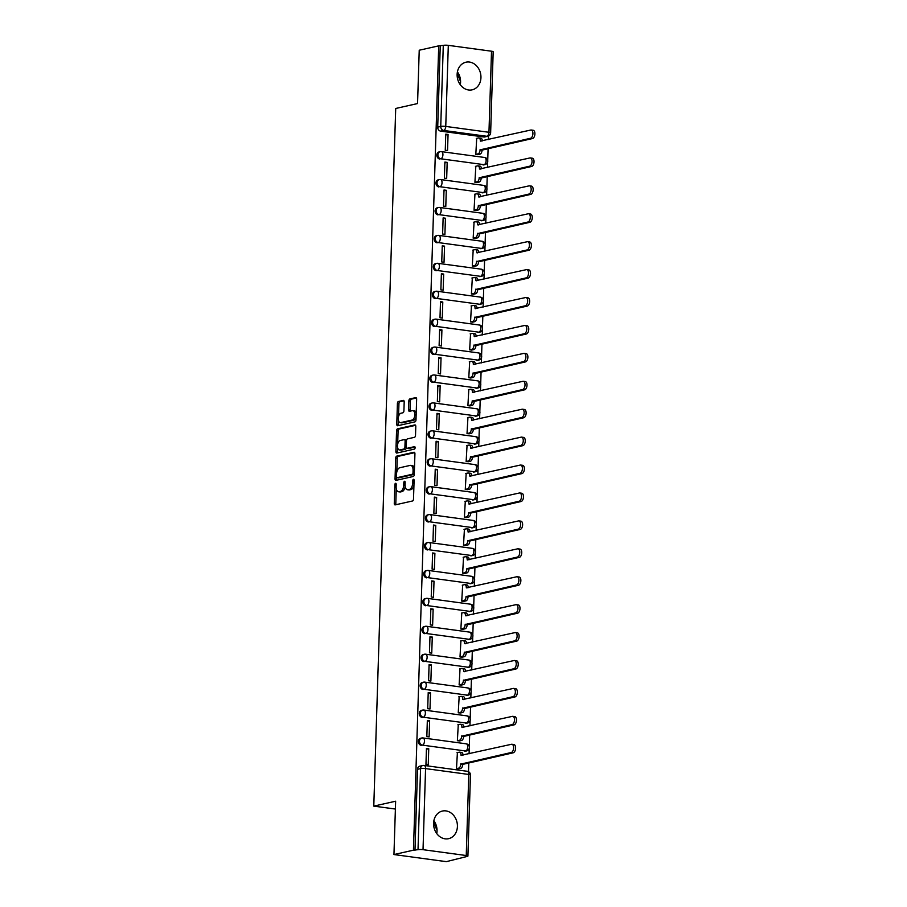 <?xml version="1.0" encoding="UTF-8"?>
<svg xmlns="http://www.w3.org/2000/svg" width="907" height="907" viewBox="0 0 907 907"><rect width="100%" height="100%" fill="white"/><g stroke="black" fill="none" stroke-linecap="round" stroke-linejoin="round"><path stroke-width="1.36" d="M395.577 483.295A1.247 0.658 -82.3 0 0 394.862 484.678L394.273 503.34A1.78 0.941 -82.3 0 0 394.998 504.893A1.78 0.941 -82.3 0 0 395.18 504.882L412.492 500.993A1.78 0.941 -82.3 0 0 413.513 499.02L414.091 480.359A1.247 0.658 -82.3 0 0 413.592 479.27A1.247 0.658 -82.3 0 0 413.456 479.281A1.247 0.658 -82.3 0 0 412.753 480.665L412.674 483.08A5.703 3.016 -82.3 0 1 409.42 489.395L407.98 489.712A5.703 3.016 -82.3 0 1 407.39 489.746A5.703 3.016 -82.3 0 1 405.078 484.78L405.146 482.365A1.247 0.658 -82.3 0 0 404.647 481.277A1.247 0.658 -82.3 0 0 404.522 481.288A1.247 0.658 -82.3 0 0 403.808 482.671L403.728 485.086A5.703 3.016 -82.3 0 1 400.475 491.401L399.035 491.719A5.703 3.016 -82.3 0 1 398.445 491.753A5.703 3.016 -82.3 0 1 396.132 486.787L396.212 484.372A1.247 0.658 -82.3 0 0 395.701 483.284A1.247 0.658 -82.3 0 0 395.577 483.295M482.978 164.904A3.628 3.027 77.4 0 0 483.885 164.87L484.962 164.62A3.628 3.027 -102.6 0 1 484.055 164.666L440.847 158.804A3.628 3.027 -102.6 0 1 437.922 155.358A3.628 3.027 -102.6 0 1 440.167 151.684A3.628 3.027 -102.6 0 1 441.074 151.65A3.628 1.916 97.7 0 1 441.448 151.628A3.628 1.916 97.7 0 1 442.922 154.791A3.628 1.916 97.7 0 1 440.847 158.804L484.055 164.666A3.628 1.916 -82.3 0 0 486.129 160.641A3.628 1.916 97.7 0 0 484.655 157.489A3.628 1.916 97.7 0 0 484.281 157.501M482.105 192.828A3.628 3.027 77.4 0 0 483.012 192.783L484.089 192.545A3.628 3.027 -102.6 0 1 483.182 192.579L439.963 186.729A3.628 3.027 -102.6 0 1 437.049 183.271A3.628 3.027 -102.6 0 1 439.283 179.609A3.628 3.027 -102.6 0 1 440.19 179.563A3.628 1.916 97.7 0 1 440.564 179.552A3.628 1.916 97.7 0 1 442.038 182.704A3.628 1.916 97.7 0 1 439.963 186.729L483.182 192.579A3.628 1.916 -82.3 0 0 485.256 188.565A3.628 1.916 97.7 0 0 483.782 185.402A3.628 1.916 97.7 0 0 483.408 185.425M481.232 220.741A3.628 3.027 77.4 0 0 482.139 220.707L483.216 220.469A3.628 3.027 -102.6 0 1 482.309 220.503L439.09 214.653A3.628 3.027 -102.6 0 1 436.165 211.195A3.628 3.027 -102.6 0 1 438.41 207.522A3.628 3.027 -102.6 0 1 439.317 207.488A3.628 1.916 97.7 0 1 439.691 207.465A3.628 1.916 97.7 0 1 441.165 210.628A3.628 1.916 97.7 0 1 439.09 214.653L482.309 220.503A3.628 1.916 -82.3 0 0 484.372 216.49A3.628 1.916 97.7 0 0 482.909 213.326A3.628 1.916 97.7 0 0 482.524 213.349M480.347 248.665A3.628 3.027 77.4 0 0 481.254 248.631L482.331 248.393A3.628 3.027 -102.6 0 1 481.424 248.427L438.217 242.566A3.628 3.027 -102.6 0 1 435.292 239.119A3.628 3.027 -102.6 0 1 437.525 235.446A3.628 3.027 -102.6 0 1 438.444 235.412A3.628 1.916 97.7 0 1 438.818 235.389A3.628 1.916 97.7 0 1 440.28 238.552A3.628 1.916 97.7 0 1 438.217 242.566L481.424 248.427A3.628 1.916 -82.3 0 0 483.499 244.402A3.628 1.916 97.7 0 0 482.025 241.251A3.628 1.916 97.7 0 0 481.651 241.262M479.474 276.59A3.628 3.027 77.4 0 0 480.381 276.556L481.458 276.306A3.628 3.027 -102.6 0 1 480.551 276.34L437.333 270.49A3.628 3.027 -102.6 0 1 434.408 267.032A3.628 3.027 -102.6 0 1 436.652 263.37A3.628 3.027 -102.6 0 1 437.559 263.325A3.628 1.916 97.7 0 1 437.934 263.313A3.628 1.916 97.7 0 1 439.407 266.465A3.628 1.916 97.7 0 1 437.333 270.49L480.551 276.34A3.628 1.916 -82.3 0 0 482.626 272.327A3.628 1.916 97.7 0 0 481.152 269.164A3.628 1.916 97.7 0 0 480.778 269.186M478.59 304.503A3.628 3.027 77.4 0 0 479.497 304.469L480.574 304.23A3.628 3.027 -102.6 0 1 479.667 304.264L436.46 298.414A3.628 3.027 -102.6 0 1 433.535 294.956A3.628 3.027 -102.6 0 1 435.779 291.283A3.628 3.027 -102.6 0 1 436.686 291.249A3.628 1.916 97.7 0 1 437.061 291.238A3.628 1.916 97.7 0 1 438.535 294.39A3.628 1.916 97.7 0 1 436.46 298.414L479.667 304.264A3.628 1.916 -82.3 0 0 481.742 300.251A3.628 1.916 97.7 0 0 480.268 297.088A3.628 1.916 97.7 0 0 479.894 297.111M477.717 332.427A3.628 3.027 77.4 0 0 478.624 332.393L479.701 332.155A3.628 3.027 -102.6 0 1 478.794 332.189L435.575 326.327A3.628 3.027 -102.6 0 1 432.662 322.881A3.628 3.027 -102.6 0 1 434.895 319.207A3.628 3.027 -102.6 0 1 435.802 319.173A3.628 1.916 97.7 0 1 436.176 319.151A3.628 1.916 97.7 0 1 437.65 322.314A3.628 1.916 97.7 0 1 435.575 326.327L478.794 332.189A3.628 1.916 -82.3 0 0 480.869 328.164A3.628 1.916 97.7 0 0 479.395 325.012A3.628 1.916 97.7 0 0 479.021 325.023M476.844 360.351A3.628 3.027 77.4 0 0 477.751 360.317L478.828 360.068A3.628 3.027 -102.6 0 1 477.921 360.102L434.702 354.252A3.628 3.027 -102.6 0 1 431.777 350.794A3.628 3.027 -102.6 0 1 434.022 347.132A3.628 3.027 -102.6 0 1 434.929 347.086A3.628 1.916 97.7 0 1 435.303 347.075A3.628 1.916 97.7 0 1 436.777 350.227A3.628 1.916 97.7 0 1 434.702 354.252L477.921 360.102A3.628 1.916 -82.3 0 0 479.984 356.088A3.628 1.916 97.7 0 0 478.522 352.925A3.628 1.916 97.7 0 0 478.136 352.948M475.96 388.264A3.628 3.027 77.4 0 0 476.867 388.23L477.944 387.992A3.628 3.027 -102.6 0 1 477.037 388.026L433.829 382.176A3.628 3.027 -102.6 0 1 430.904 378.718A3.628 3.027 -102.6 0 1 433.149 375.045A3.628 3.027 -102.6 0 1 434.056 375.01A3.628 1.916 97.7 0 1 434.43 374.999A3.628 1.916 97.7 0 1 435.893 378.151A3.628 1.916 97.7 0 1 433.829 382.176L477.037 388.026A3.628 1.916 -82.3 0 0 479.111 384.012A3.628 1.916 97.7 0 0 477.638 380.849A3.628 1.916 97.7 0 0 477.263 380.872M475.087 416.188A3.628 3.027 77.4 0 0 475.994 416.154L477.071 415.916A3.628 3.027 -102.6 0 1 476.164 415.95L432.945 410.089A3.628 3.027 -102.6 0 1 430.02 406.642A3.628 3.027 -102.6 0 1 432.265 402.969A3.628 3.027 -102.6 0 1 433.172 402.935A3.628 1.916 97.7 0 1 433.546 402.912A3.628 1.916 97.7 0 1 435.02 406.075A3.628 1.916 97.7 0 1 432.945 410.089L476.164 415.95A3.628 1.916 -82.3 0 0 478.238 411.925A3.628 1.916 97.7 0 0 476.765 408.774A3.628 1.916 97.7 0 0 476.39 408.785M474.202 444.113A3.628 3.027 77.4 0 0 475.109 444.079L476.198 443.829A3.628 3.027 -102.6 0 1 475.279 443.863L432.072 438.013A3.628 3.027 -102.6 0 1 429.147 434.555A3.628 3.027 -102.6 0 1 431.392 430.893A3.628 3.027 -102.6 0 1 432.299 430.848A3.628 1.916 97.7 0 1 432.673 430.836A3.628 1.916 97.7 0 1 434.147 433.988A3.628 1.916 97.7 0 1 432.072 438.013L475.279 443.863A3.628 1.916 -82.3 0 0 477.354 439.85A3.628 1.916 97.7 0 0 475.88 436.686A3.628 1.916 97.7 0 0 475.506 436.709M473.329 472.025A3.628 3.027 77.4 0 0 474.236 471.991L475.313 471.753A3.628 3.027 -102.6 0 1 474.406 471.787L431.199 465.937A3.628 3.027 -102.6 0 1 428.274 462.479A3.628 3.027 -102.6 0 1 430.508 458.806A3.628 3.027 -102.6 0 1 431.415 458.772A3.628 1.916 97.7 0 1 431.789 458.761A3.628 1.916 97.7 0 1 433.263 461.912A3.628 1.916 97.7 0 1 431.199 465.937L474.406 471.787A3.628 1.916 -82.3 0 0 476.481 467.774A3.628 1.916 97.7 0 0 475.007 464.611A3.628 1.916 97.7 0 0 474.633 464.633M472.456 499.95A3.628 3.027 77.4 0 0 473.363 499.916L474.44 499.678A3.628 3.027 -102.6 0 1 473.533 499.712L430.315 493.85A3.628 3.027 -102.6 0 1 427.39 490.404A3.628 3.027 -102.6 0 1 429.635 486.73A3.628 3.027 -102.6 0 1 430.542 486.696A3.628 1.916 97.7 0 1 430.916 486.674A3.628 1.916 97.7 0 1 432.39 489.837A3.628 1.916 97.7 0 1 430.315 493.85L473.533 499.712A3.628 1.916 -82.3 0 0 475.597 495.687A3.628 1.916 97.7 0 0 474.134 492.535A3.628 1.916 97.7 0 0 473.76 492.546M471.572 527.874A3.628 3.027 77.4 0 0 472.479 527.84L473.556 527.591A3.628 3.027 -102.6 0 1 472.649 527.625L429.442 521.774A3.628 3.027 -102.6 0 1 426.517 518.316A3.628 3.027 -102.6 0 1 428.762 514.654A3.628 3.027 -102.6 0 1 429.669 514.609A3.628 1.916 97.7 0 1 430.043 514.598A3.628 1.916 97.7 0 1 431.505 517.75A3.628 1.916 97.7 0 1 429.442 521.774L472.649 527.625A3.628 1.916 -82.3 0 0 474.724 523.611A3.628 1.916 97.7 0 0 473.25 520.448A3.628 1.916 97.7 0 0 472.876 520.471M470.699 555.787A3.628 3.027 77.4 0 0 471.606 555.753L472.683 555.515A3.628 3.027 -102.6 0 1 471.776 555.549L428.558 549.699A3.628 3.027 -102.6 0 1 425.632 546.241A3.628 3.027 -102.6 0 1 427.877 542.567A3.628 3.027 -102.6 0 1 428.784 542.533A3.628 1.916 97.7 0 1 429.158 542.522A3.628 1.916 97.7 0 1 430.632 545.674A3.628 1.916 97.7 0 1 428.558 549.699L471.776 555.549A3.628 1.916 -82.3 0 0 473.851 551.535A3.628 1.916 97.7 0 0 472.377 548.372A3.628 1.916 97.7 0 0 472.003 548.395M469.815 583.711A3.628 3.027 77.4 0 0 470.733 583.677L471.81 583.439A3.628 3.027 -102.6 0 1 470.903 583.473L427.685 577.612A3.628 3.027 -102.6 0 1 424.759 574.165A3.628 3.027 -102.6 0 1 427.004 570.492A3.628 3.027 -102.6 0 1 427.911 570.458A3.628 1.916 97.7 0 1 428.285 570.435A3.628 1.916 97.7 0 1 429.759 573.598A3.628 1.916 97.7 0 1 427.685 577.612L470.903 583.473A3.628 1.916 -82.3 0 0 472.966 579.448A3.628 1.916 97.7 0 0 471.493 576.296A3.628 1.916 97.7 0 0 471.118 576.308M468.942 611.635A3.628 3.027 77.4 0 0 469.849 611.601L470.926 611.352A3.628 3.027 -102.6 0 1 470.019 611.397L426.812 605.536A3.628 3.027 -102.6 0 1 423.886 602.078A3.628 3.027 -102.6 0 1 426.12 598.416A3.628 3.027 -102.6 0 1 427.027 598.371A3.628 1.916 97.7 0 1 427.401 598.359A3.628 1.916 97.7 0 1 428.875 601.511A3.628 1.916 97.7 0 1 426.812 605.536L470.019 611.397A3.628 1.916 -82.3 0 0 472.094 607.373A3.628 1.916 97.7 0 0 470.62 604.209A3.628 1.916 97.7 0 0 470.245 604.232M468.069 639.56A3.628 3.027 77.4 0 0 468.976 639.514L470.053 639.276A3.628 3.027 -102.6 0 1 469.146 639.31L425.927 633.46A3.628 3.027 -102.6 0 1 423.002 630.002A3.628 3.027 -102.6 0 1 425.247 626.329A3.628 3.027 -102.6 0 1 426.154 626.295A3.628 1.916 97.7 0 1 426.528 626.284A3.628 1.916 97.7 0 1 428.002 629.435A3.628 1.916 97.7 0 1 425.927 633.46L469.146 639.31A3.628 1.916 -82.3 0 0 471.209 635.297A3.628 1.916 97.7 0 0 469.747 632.134A3.628 1.916 97.7 0 0 469.373 632.156M467.184 667.473A3.628 3.027 77.4 0 0 468.091 667.439L469.168 667.201A3.628 3.027 -102.6 0 1 468.261 667.235L425.054 661.373A3.628 3.027 -102.6 0 1 422.129 657.926A3.628 3.027 -102.6 0 1 424.374 654.253A3.628 3.027 -102.6 0 1 425.281 654.219A3.628 1.916 97.7 0 1 425.655 654.196A3.628 1.916 97.7 0 1 427.129 657.36A3.628 1.916 97.7 0 1 425.054 661.373L468.261 667.235A3.628 1.916 -82.3 0 0 470.336 663.21A3.628 1.916 97.7 0 0 468.862 660.058A3.628 1.916 97.7 0 0 468.488 660.069M466.311 695.397A3.628 3.027 77.4 0 0 467.218 695.363L468.295 695.113A3.628 3.027 -102.6 0 1 467.388 695.159L424.17 689.297A3.628 3.027 -102.6 0 1 421.245 685.839A3.628 3.027 -102.6 0 1 423.49 682.177A3.628 3.027 -102.6 0 1 424.397 682.132A3.628 1.916 97.7 0 1 424.771 682.121A3.628 1.916 97.7 0 1 426.245 685.273A3.628 1.916 97.7 0 1 424.17 689.297L467.388 695.159A3.628 1.916 -82.3 0 0 469.463 691.134A3.628 1.916 97.7 0 0 467.989 687.971A3.628 1.916 97.7 0 0 467.615 687.994M465.438 723.321A3.628 3.027 77.4 0 0 466.345 723.276L467.422 723.038A3.628 3.027 -102.6 0 1 466.515 723.072L423.297 717.222A3.628 3.027 -102.6 0 1 420.372 713.764A3.628 3.027 -102.6 0 1 422.617 710.09A3.628 3.027 -102.6 0 1 423.524 710.056A3.628 1.916 97.7 0 1 423.898 710.045A3.628 1.916 97.7 0 1 425.372 713.197A3.628 1.916 97.7 0 1 423.297 717.222L466.515 723.072A3.628 1.916 -82.3 0 0 468.579 719.058A3.628 1.916 97.7 0 0 467.105 715.895A3.628 1.916 97.7 0 0 466.731 715.918M464.554 751.234A3.628 3.027 77.4 0 0 465.461 751.2L466.538 750.962A3.628 3.027 -102.6 0 1 465.631 750.996L422.424 745.135A3.628 3.027 -102.6 0 1 419.499 741.688A3.628 3.027 -102.6 0 1 421.732 738.015A3.628 3.027 -102.6 0 1 422.639 737.981A3.628 1.916 97.7 0 1 423.025 737.958A3.628 1.916 97.7 0 1 424.487 741.121A3.628 1.916 97.7 0 1 422.424 745.135L465.631 750.996A3.628 1.916 -82.3 0 0 467.706 746.971A3.628 1.916 97.7 0 0 466.232 743.819A3.628 1.916 97.7 0 0 465.858 743.831M433.591 823.25A14.161 11.791 77.4 0 0 448.602 838.68A14.161 11.791 77.4 0 0 457.411 826.481A14.161 11.791 77.4 0 0 442.401 811.051A14.161 11.791 77.4 0 0 433.591 823.25M436.755 833.578A14.161 11.791 77.4 0 0 437.038 831.05A14.161 11.791 77.4 0 0 433.875 820.722M457.128 74.408A14.161 11.791 77.4 0 0 472.139 89.838A14.161 11.791 77.4 0 0 480.948 77.639A14.161 11.791 77.4 0 0 465.937 62.209A14.161 11.791 77.4 0 0 457.128 74.408M460.291 84.736A14.161 11.791 77.4 0 0 460.575 82.208A14.161 11.791 77.4 0 0 457.411 71.88M404.193 401.948A1.78 0.941 -82.3 0 0 403.468 400.395A1.78 0.941 -82.3 0 0 403.286 400.406L398.434 401.495A1.78 0.941 -82.3 0 0 397.413 403.468L396.767 424.193A1.78 0.941 -82.3 0 0 397.481 425.746A1.78 0.941 -82.3 0 0 397.674 425.734L414.975 421.857A1.78 0.941 -82.3 0 0 415.996 419.884L416.642 399.148A1.78 0.941 -82.3 0 0 415.928 397.606A1.78 0.941 -82.3 0 0 415.735 397.606L409.873 398.933A1.78 0.941 -82.3 0 0 408.853 400.905L408.581 409.771A1.78 0.941 -82.3 0 0 409.295 411.325A1.78 0.941 -82.3 0 0 409.488 411.313L412.39 410.656A4.762 2.517 -82.3 0 1 412.889 410.633A4.762 2.517 -82.3 0 1 414.794 415.236A4.762 2.517 -82.3 0 1 412.095 420.054L400.701 422.617A4.762 2.517 -82.3 0 1 400.214 422.639A4.762 2.517 -82.3 0 1 398.309 418.036A4.762 2.517 -82.3 0 1 400.996 413.218L402.901 412.787A1.78 0.941 -82.3 0 0 403.91 410.814L404.193 401.948M423.025 849.678L466.243 855.528A3.628 0.59 -178.2 0 1 467.91 856.083A3.628 0.59 -178.2 0 1 467.332 856.389L446.335 861.65L393.955 854.553L395.633 801.221L373.786 806.119L395.713 108.466L417.56 103.557L419.227 50.225L438.727 45.849L413.445 850.176L418.014 849.7L420.565 768.626A3.628 3.027 -102.6 0 1 422.821 765.497A3.628 3.027 -102.6 0 1 423.728 765.463A3.628 1.916 -82.3 0 1 424.102 765.44A3.628 3.628 0 0 0 422.821 765.497L419.782 766.177A3.628 3.027 -102.6 0 0 417.526 769.306L420.565 768.626A3.628 0.59 -178.2 0 1 425.576 768.603L423.025 849.678A3.628 0.59 -178.2 0 0 418.014 849.7M393.955 854.553L413.445 850.176M396.71 456.13A1.78 0.941 -82.3 0 0 395.701 458.103L395.044 478.839A1.78 0.941 -82.3 0 0 395.769 480.381A1.78 0.941 -82.3 0 0 395.951 480.37L413.263 476.492A1.78 0.941 -82.3 0 0 414.272 474.52L414.93 453.783A1.78 0.941 -82.3 0 0 414.204 452.242A1.78 0.941 -82.3 0 0 414.023 452.242L396.71 456.13L398.241 456.334A1.78 0.941 -82.3 0 0 397.221 458.307L396.79 472.025M395.906 451.516L396.552 430.791A1.78 0.941 -82.3 0 1 397.572 428.818L414.884 424.93A1.78 0.941 -82.3 0 1 415.066 424.918A1.78 0.941 -82.3 0 1 415.791 426.471L415.508 435.337A1.78 0.941 -82.3 0 1 414.488 437.31L407.47 438.886A1.78 0.941 -82.3 0 0 406.461 440.859L406.268 446.743A1.78 0.941 -82.3 0 0 406.994 448.296A1.78 0.941 -82.3 0 0 407.175 448.285L414.488 446.652A1.247 0.658 -82.3 0 1 414.612 446.641A1.247 0.658 -82.3 0 1 415.111 447.843A1.247 0.658 -82.3 0 1 414.408 449.112L396.812 453.058A1.78 0.941 -82.3 0 1 396.631 453.069A1.78 0.941 -82.3 0 1 395.906 451.516L397.436 451.72L397.572 447.344M483.862 136.98L486.9 136.299A3.628 3.027 -102.6 0 0 487.807 136.265L484.769 136.946A3.628 3.027 -102.6 0 1 483.862 136.98L440.643 131.13L443.682 130.449A3.628 3.027 -102.6 0 1 440.745 126.447L443.285 45.373A3.628 0.59 1.8 0 1 448.307 45.35L491.515 51.211A3.628 0.59 1.8 0 1 493.181 51.756L490.642 132.841A3.628 0.59 1.8 0 0 488.964 132.286L491.515 51.211M468.511 771.676L468.794 762.753M469.078 753.808L469.248 748.377M469.304 746.676L469.667 734.84M469.951 725.883L470.121 720.453M470.177 718.752L470.552 706.916M470.835 697.959L471.005 692.54M471.05 690.828L471.425 678.992M471.708 670.046L471.878 664.616M471.935 662.915L472.309 651.079M472.581 642.122L472.751 636.691M472.808 634.991L473.182 623.154M473.465 614.198L473.635 608.778M473.681 607.066L474.055 595.23M474.338 586.285L474.508 580.854M474.565 579.154L474.939 567.317M475.223 558.361L475.393 552.93M475.438 551.229L475.812 539.393M476.096 530.436L476.266 525.017M476.322 523.305L476.685 511.469M476.969 502.523L477.139 497.093M477.195 495.392L477.57 483.556M477.853 474.599L478.023 469.168M478.068 467.468L478.442 455.631M478.726 446.675L478.896 441.255M478.953 439.544L479.327 427.707M479.599 418.762L479.78 413.331M479.826 411.631L480.2 399.794M480.483 390.838L480.653 385.407M480.71 383.706L481.073 371.87M481.356 362.913L481.526 357.494M481.583 355.782L481.957 343.946M482.241 335L482.411 329.57M482.456 327.869L482.83 316.033M483.114 307.076L483.284 301.646M483.34 299.945L483.714 288.109M483.987 279.152L484.157 273.733M484.213 272.021L484.587 260.184M484.871 251.239L485.041 245.808M485.098 244.108L485.46 232.271M485.744 223.315L485.914 217.884M485.971 216.183L486.345 204.347M486.628 195.39L486.798 189.971M486.844 188.259L487.218 176.423M487.501 167.478L487.671 162.047M487.728 160.346L488.102 148.51M488.374 139.553L488.488 136.039M438.727 45.849L443.285 45.373M457.4 752.606L456.493 768.66L458.783 768.819M428.75 748.717L426.46 748.411L425.95 764.522L428.24 764.828L428.75 748.717L426.437 749.239M429.623 720.804L427.333 720.487L426.834 736.597L429.124 736.903L429.623 720.804L427.31 721.314M458.273 724.682L457.366 740.736L459.668 740.906M430.508 692.88L428.217 692.574L427.707 708.673L429.997 708.991L430.508 692.88L428.195 693.402M459.157 696.757L458.25 712.811L460.541 712.981M431.381 664.956L429.09 664.65L428.592 680.76L430.882 681.066L431.381 664.956L429.068 665.477M460.03 668.844L459.123 684.898L461.425 685.057M432.265 637.043L429.975 636.725L429.465 652.836L431.755 653.142L432.265 637.043L429.941 637.553M460.915 640.92L460.008 656.974L462.298 657.144M433.138 609.119L430.848 608.801L430.337 624.912L432.628 625.229L433.138 609.119L430.825 609.64M461.788 612.996L460.881 629.05L463.171 629.22M434.011 581.194L431.721 580.888L431.222 596.999L433.512 597.305L434.011 581.194L431.698 581.716M462.661 585.083L461.754 601.137L464.055 601.296M434.895 553.281L432.605 552.964L432.095 569.074L434.385 569.381L434.895 553.281L432.571 553.792M463.545 557.159L462.638 573.213L464.928 573.383M435.768 525.357L433.478 525.04L432.979 541.15L435.269 541.468L435.768 525.357L433.455 525.879M464.418 529.235L463.511 545.288L465.813 545.458M436.652 497.433L434.362 497.127L433.852 513.237L436.142 513.543L436.652 497.433L434.328 497.954M465.291 501.322L464.395 517.375L466.686 517.534M437.525 469.52L435.235 469.202L434.725 485.313L437.015 485.619L437.525 469.52L435.213 470.03M466.175 473.397L465.268 489.451L467.558 489.621M438.398 441.596L436.108 441.278L435.609 457.389L437.9 457.706L438.398 441.596L436.086 442.117M467.048 445.473L466.141 461.527L468.443 461.697M439.283 413.671L436.993 413.365L436.482 429.476L438.773 429.782L439.283 413.671L436.959 414.193M467.933 417.56L467.026 433.614L469.316 433.773M440.156 385.758L437.866 385.441L437.355 401.552L439.657 401.858L440.156 385.758L437.843 386.269M468.806 389.636L467.899 405.69L470.2 405.86M441.04 357.834L438.75 357.517L438.24 373.627L440.53 373.945L441.04 357.834L438.716 358.356M469.679 361.712L468.783 377.765L471.073 377.936M441.913 329.91L439.623 329.604L439.113 345.714L441.403 346.02L441.913 329.91L439.6 330.431M470.563 333.799L469.656 349.853L471.946 350.011M442.786 301.997L440.496 301.68L439.997 317.79L442.287 318.096L442.786 301.997L440.473 302.507M471.436 305.874L470.529 321.928L472.83 322.098M443.67 274.073L441.38 273.755L440.87 289.866L443.16 290.183L443.67 274.073L441.346 274.594M472.32 277.95L471.413 294.004L473.703 294.174M444.543 246.148L442.253 245.842L441.743 261.953L444.033 262.259L444.543 246.148L442.231 246.67M473.193 250.037L472.286 266.091L474.588 266.25M445.428 218.236L443.126 217.918L442.627 234.029L444.918 234.335L445.428 218.236L443.104 218.746M474.066 222.113L473.171 238.167L475.461 238.337M446.301 190.311L444.011 189.994L443.5 206.104L445.791 206.422L446.301 190.311L443.988 190.833M474.951 194.189L474.044 210.243L476.334 210.413M447.174 162.387L444.883 162.081L444.385 178.191L446.675 178.498L447.174 162.387L444.861 162.909M475.824 166.276L474.917 182.33L477.218 182.488M448.058 134.474L445.768 134.157L445.258 150.267L447.548 150.573L448.058 134.474L445.734 134.984M476.708 138.352L475.801 154.405L478.091 154.575M373.786 806.119L395.384 809.044M433.637 822.502L437.049 830.393M457.162 73.66L460.575 81.551M484.962 164.62A3.628 3.628 0 0 0 484.655 157.489L441.448 151.628A3.628 3.628 0 0 0 440.167 151.684L439.09 151.923A3.628 3.027 77.4 0 0 436.845 155.596A3.628 3.027 77.4 0 0 439.77 159.054M484.089 192.545A3.628 3.628 0 0 0 483.782 185.402L440.564 179.552A3.628 3.628 0 0 0 439.283 179.609L438.206 179.847A3.628 3.027 77.4 0 0 435.972 183.52A3.628 3.027 77.4 0 0 438.886 186.967M483.216 220.469A3.628 3.628 0 0 0 482.909 213.326L439.691 207.465A3.628 3.628 0 0 0 438.41 207.522L437.333 207.771A3.628 3.027 77.4 0 0 435.088 211.433A3.628 3.027 77.4 0 0 438.013 214.891M482.331 248.393A3.628 3.628 0 0 0 482.025 241.251L438.818 235.389A3.628 3.628 0 0 0 437.525 235.446L436.448 235.684A3.628 3.027 77.4 0 0 434.215 239.357A3.628 3.027 77.4 0 0 437.14 242.815M481.458 276.306A3.628 3.628 0 0 0 481.152 269.164L437.934 263.313A3.628 3.628 0 0 0 436.652 263.37L435.575 263.608A3.628 3.027 77.4 0 0 433.331 267.282A3.628 3.027 77.4 0 0 436.256 270.728M480.574 304.23A3.628 3.628 0 0 0 480.268 297.088L437.061 291.238A3.628 3.628 0 0 0 435.779 291.283L434.702 291.532A3.628 3.027 77.4 0 0 432.458 295.194A3.628 3.027 77.4 0 0 435.383 298.652M479.701 332.155A3.628 3.628 0 0 0 479.395 325.012L436.176 319.151A3.628 3.628 0 0 0 434.895 319.207L433.818 319.445A3.628 3.027 77.4 0 0 431.585 323.119A3.628 3.027 77.4 0 0 434.498 326.577M478.828 360.068A3.628 3.628 0 0 0 478.522 352.925L435.303 347.075A3.628 3.628 0 0 0 434.022 347.132L432.945 347.37A3.628 3.027 77.4 0 0 430.7 351.043A3.628 3.027 77.4 0 0 433.625 354.49M477.944 387.992A3.628 3.628 0 0 0 477.638 380.849L434.43 374.999A3.628 3.628 0 0 0 433.149 375.045L432.061 375.294A3.628 3.027 77.4 0 0 429.827 378.956A3.628 3.027 77.4 0 0 432.752 382.414M477.071 415.916A3.628 3.628 0 0 0 476.765 408.774L433.546 402.912A3.628 3.628 0 0 0 432.265 402.969L431.188 403.207A3.628 3.027 77.4 0 0 428.943 406.88A3.628 3.027 77.4 0 0 431.868 410.338M476.198 443.829A3.628 3.628 0 0 0 475.88 436.686L432.673 430.836A3.628 3.628 0 0 0 431.392 430.893L430.315 431.131A3.628 3.027 77.4 0 0 428.07 434.804A3.628 3.027 77.4 0 0 430.995 438.251M475.313 471.753A3.628 3.628 0 0 0 475.007 464.611L431.789 458.761A3.628 3.628 0 0 0 430.508 458.806L429.43 459.055A3.628 3.027 77.4 0 0 427.197 462.717A3.628 3.027 77.4 0 0 430.111 466.175M474.44 499.678A3.628 3.628 0 0 0 474.134 492.535L430.916 486.674A3.628 3.628 0 0 0 429.635 486.73L428.558 486.968A3.628 3.027 77.4 0 0 426.313 490.642A3.628 3.027 77.4 0 0 429.238 494.1M473.556 527.591A3.628 3.628 0 0 0 473.25 520.448L430.043 514.598A3.628 3.628 0 0 0 428.762 514.654L427.685 514.893A3.628 3.027 77.4 0 0 425.44 518.566A3.628 3.027 77.4 0 0 428.365 522.013M472.683 555.515A3.628 3.628 0 0 0 472.377 548.372L429.158 542.522A3.628 3.628 0 0 0 427.877 542.567L426.8 542.817A3.628 3.027 77.4 0 0 424.555 546.479A3.628 3.027 77.4 0 0 427.48 549.937M471.81 583.439A3.628 3.628 0 0 0 471.493 576.296L428.285 570.435A3.628 3.628 0 0 0 427.004 570.492L425.927 570.73A3.628 3.027 77.4 0 0 423.682 574.403A3.628 3.027 77.4 0 0 426.607 577.861M470.926 611.352A3.628 3.628 0 0 0 470.62 604.209L427.401 598.359A3.628 3.628 0 0 0 426.12 598.416L425.043 598.654A3.628 3.027 77.4 0 0 422.809 602.327A3.628 3.027 77.4 0 0 425.734 605.774M470.053 639.276A3.628 3.628 0 0 0 469.747 632.134L426.528 626.284A3.628 3.628 0 0 0 425.247 626.329L424.17 626.578A3.628 3.027 77.4 0 0 421.925 630.24A3.628 3.027 77.4 0 0 424.85 633.698M469.168 667.201A3.628 3.628 0 0 0 468.862 660.058L425.655 654.196A3.628 3.628 0 0 0 424.374 654.253L423.297 654.491A3.628 3.027 77.4 0 0 421.052 658.165A3.628 3.027 77.4 0 0 423.977 661.622M468.295 695.113A3.628 3.628 0 0 0 467.989 687.971L424.771 682.121A3.628 3.628 0 0 0 423.49 682.177L422.413 682.415A3.628 3.027 77.4 0 0 420.168 686.089A3.628 3.027 77.4 0 0 423.093 689.535M467.422 723.038A3.628 3.628 0 0 0 467.105 715.895L423.898 710.045A3.628 3.628 0 0 0 422.617 710.09L421.54 710.34A3.628 3.027 77.4 0 0 419.295 714.002A3.628 3.027 77.4 0 0 422.22 717.46M466.538 750.962A3.628 3.628 0 0 0 466.232 743.819L423.025 737.958A3.628 3.628 0 0 0 421.732 738.015L420.655 738.253A3.628 3.027 77.4 0 0 418.422 741.926A3.628 3.027 77.4 0 0 421.347 745.384M440.246 46.053L437.707 127.139A3.628 3.027 77.4 0 0 440.643 131.13M414.975 850.381L417.526 769.306M398.445 491.753L399.976 491.957A5.703 3.016 -82.3 0 0 400.565 491.923L399.035 491.719M405.157 486.413A5.703 3.016 -82.3 0 1 402.005 491.605L400.565 491.923M407.39 489.746L408.91 489.95A5.703 3.016 -82.3 0 0 409.499 489.916L407.98 489.712M413.943 485.313A5.703 3.016 -82.3 0 1 410.95 489.599L409.499 489.916M396.268 488.726L395.803 503.544A1.78 0.941 -82.3 0 0 396.03 504.689M414.703 452.638L398.241 456.334M396.62 477.422L396.574 479.043A1.78 0.941 -82.3 0 0 396.801 480.188M396.45 476.594A1.247 0.658 -82.3 0 0 396.96 477.683A1.247 0.658 -82.3 0 0 397.085 477.683L412.277 474.27A1.247 0.658 -82.3 0 0 412.991 472.887L413.07 470.336A5.703 3.016 -82.3 0 0 410.758 465.382A5.703 3.016 -82.3 0 0 410.168 465.404L399.783 467.74A5.703 3.016 -82.3 0 0 396.529 474.055L396.45 476.594M398.366 477.853A1.247 0.658 -82.3 0 0 398.49 477.887A1.247 0.658 -82.3 0 0 398.615 477.887L397.085 477.683M414.295 474.01A1.247 0.658 -82.3 0 1 413.807 474.474L398.615 477.887M414.465 468.602A5.703 3.016 -82.3 0 0 412.288 465.586L410.758 465.382M397.663 444.181L398.082 430.995L396.552 430.791M415.565 425.326L399.103 429.022A1.78 0.941 -82.3 0 0 398.082 430.995M408.343 448.443A1.78 0.941 -82.3 0 0 408.524 448.5A1.78 0.941 -82.3 0 0 408.706 448.5L415.032 447.072M400.191 440.53A4.762 2.517 -82.3 0 0 397.493 445.348A4.762 2.517 -82.3 0 0 399.397 449.951A4.762 2.517 -82.3 0 0 399.896 449.929L403.91 449.022A1.78 0.941 -82.3 0 0 404.919 447.049L405.112 441.165A1.78 0.941 -82.3 0 0 404.386 439.612A1.78 0.941 -82.3 0 0 404.205 439.623L400.191 440.53M399.397 449.951L400.928 450.155A4.762 2.517 -82.3 0 0 401.416 450.133L399.896 449.929M406.404 447.707A1.78 0.941 -82.3 0 1 405.429 449.226L401.416 450.133M406.495 440.417A1.78 0.941 -82.3 0 0 405.917 439.827A1.78 0.941 -82.3 0 0 405.735 439.827L404.567 439.668M397.436 451.72A1.78 0.941 -82.3 0 0 397.651 452.865M400.214 422.639L401.733 422.843A4.762 2.517 -82.3 0 0 402.232 422.821L400.701 422.617M416.086 416.846A4.762 2.517 -82.3 0 1 413.626 420.27L402.232 422.821M416.2 413.229A4.762 2.517 -82.3 0 0 414.408 410.848L412.889 410.633M416.426 398.003L411.404 399.137A1.78 0.941 -82.3 0 0 410.383 401.109L410.1 409.975A1.78 0.941 -82.3 0 0 410.327 411.12M398.422 420.258L398.286 424.408A1.78 0.941 -82.3 0 0 398.513 425.553M403.966 400.803L399.953 401.699A1.78 0.941 -82.3 0 0 398.944 403.672L398.536 416.642M456.493 768.626L458.704 768.127A3.628 1.916 -82.3 0 0 460.779 764.102L511.242 752.515A4.172 2.211 -82.3 0 0 513.6 748.298A4.172 2.211 -82.3 0 0 511.922 744.262A4.172 2.211 -82.3 0 0 511.491 744.284L461.051 755.338A3.628 1.916 -82.3 0 0 459.577 752.175A3.628 1.916 -82.3 0 0 459.203 752.198L456.992 752.697M461.187 752.47A3.628 1.916 97.7 0 1 461.572 752.447A3.628 1.916 97.7 0 1 463.035 755.157M513.475 744.556A4.172 2.211 97.7 0 1 513.918 744.534A4.172 2.211 97.7 0 1 515.584 748.558A4.172 2.211 97.7 0 1 513.226 752.787L462.763 764.374A3.628 1.916 97.7 0 1 460.688 768.399L458.704 768.127M458.386 768.909L460.688 768.399M462.774 764.102L460.79 763.841M457.377 740.702L459.588 740.203A3.628 1.916 -82.3 0 0 461.652 736.189L512.115 724.591A4.172 2.211 -82.3 0 0 514.473 720.373A4.172 2.211 -82.3 0 0 512.806 716.337A4.172 2.211 -82.3 0 0 512.376 716.36L461.935 727.414A3.628 1.916 -82.3 0 0 460.461 724.262A3.628 1.916 -82.3 0 0 460.087 724.274L457.876 724.772M462.071 724.546A3.628 1.916 97.7 0 1 462.445 724.523A3.628 1.916 97.7 0 1 463.919 727.233M514.36 716.632A4.172 2.211 97.7 0 1 514.791 716.609A4.172 2.211 97.7 0 1 516.457 720.646A4.172 2.211 97.7 0 1 514.099 724.863L463.636 736.45A3.628 1.916 97.7 0 1 461.572 740.475L459.588 740.203M459.259 740.996L461.572 740.475M463.647 736.189L461.663 735.917M458.25 712.777L460.461 712.29A3.628 1.916 -82.3 0 0 462.536 708.265L512.988 696.678A4.172 2.211 -82.3 0 0 515.346 692.449A4.172 2.211 -82.3 0 0 513.679 688.424A4.172 2.211 -82.3 0 0 513.249 688.447L462.808 699.501A3.628 1.916 -82.3 0 0 461.334 696.338A3.628 1.916 -82.3 0 0 460.96 696.361L458.749 696.848M462.944 696.621A3.628 1.916 97.7 0 1 463.318 696.61A3.628 1.916 97.7 0 1 464.792 699.32M515.233 688.708A4.172 2.211 97.7 0 1 515.664 688.685A4.172 2.211 97.7 0 1 517.341 692.721A4.172 2.211 97.7 0 1 514.972 696.939L464.52 708.537A3.628 1.916 97.7 0 1 462.445 712.551L460.461 712.29M460.144 713.072L462.445 712.551M464.531 708.265L462.536 707.993M459.123 684.864L461.334 684.366A3.628 1.916 -82.3 0 0 463.409 680.341L513.872 668.754A4.172 2.211 -82.3 0 0 516.23 664.536A4.172 2.211 -82.3 0 0 514.564 660.5A4.172 2.211 -82.3 0 0 514.133 660.523L463.681 671.577A3.628 1.916 -82.3 0 0 462.219 668.414A3.628 1.916 -82.3 0 0 461.844 668.436L459.622 668.935M463.828 668.708A3.628 1.916 97.7 0 1 464.203 668.686A3.628 1.916 97.7 0 1 465.665 671.395M516.117 660.795A4.172 2.211 97.7 0 1 516.548 660.772A4.172 2.211 97.7 0 1 518.214 664.797A4.172 2.211 97.7 0 1 515.856 669.026L465.393 680.613A3.628 1.916 97.7 0 1 463.318 684.638L461.334 684.366M461.017 685.148L463.318 684.638M465.404 680.341L463.42 680.08M460.008 656.94L462.219 656.441A3.628 1.916 -82.3 0 0 464.293 652.428L514.745 640.83A4.172 2.211 -82.3 0 0 517.103 636.612A4.172 2.211 -82.3 0 0 515.437 632.576A4.172 2.211 -82.3 0 0 515.006 632.598L464.565 643.653A3.628 1.916 -82.3 0 0 463.092 640.501A3.628 1.916 -82.3 0 0 462.717 640.512L460.507 641.011M464.701 640.784A3.628 1.916 97.7 0 1 465.076 640.761A3.628 1.916 97.7 0 1 466.549 643.471M516.99 632.871A4.172 2.211 97.7 0 1 517.421 632.848A4.172 2.211 97.7 0 1 519.087 636.884A4.172 2.211 97.7 0 1 516.729 641.102L466.277 652.689A3.628 1.916 97.7 0 1 464.203 656.713L462.219 656.441M461.89 657.235L464.203 656.713M466.277 652.428L464.293 652.156M460.881 629.016L463.092 628.528A3.628 1.916 -82.3 0 0 465.166 624.504L515.63 612.917A4.172 2.211 -82.3 0 0 517.988 608.688A4.172 2.211 -82.3 0 0 516.31 604.663A4.172 2.211 -82.3 0 0 515.879 604.686L465.438 615.74A3.628 1.916 -82.3 0 0 463.965 612.576A3.628 1.916 -82.3 0 0 463.59 612.599L461.38 613.087M465.574 612.86A3.628 1.916 97.7 0 1 465.96 612.849A3.628 1.916 97.7 0 1 467.422 615.558M517.863 604.946A4.172 2.211 97.7 0 1 518.294 604.924A4.172 2.211 97.7 0 1 519.972 608.96A4.172 2.211 97.7 0 1 517.614 613.177L467.15 624.776A3.628 1.916 97.7 0 1 465.076 628.789L463.092 628.528M462.774 629.311L465.076 628.789M467.162 624.504L465.178 624.231M461.765 601.103L463.976 600.604A3.628 1.916 -82.3 0 0 466.039 596.579L516.502 584.992A4.172 2.211 -82.3 0 0 518.861 580.775A4.172 2.211 -82.3 0 0 517.194 576.739A4.172 2.211 -82.3 0 0 516.763 576.761L466.323 587.815A3.628 1.916 -82.3 0 0 464.849 584.652A3.628 1.916 -82.3 0 0 464.475 584.675L462.264 585.174M466.459 584.947A3.628 1.916 97.7 0 1 466.833 584.924A3.628 1.916 97.7 0 1 468.307 587.634M518.747 577.033A4.172 2.211 97.7 0 1 519.178 577.011A4.172 2.211 97.7 0 1 520.845 581.036A4.172 2.211 97.7 0 1 518.487 585.264L468.023 596.851A3.628 1.916 97.7 0 1 465.96 600.876L463.976 600.604M463.647 601.386L465.96 600.876M468.035 596.579L466.051 596.318M462.638 573.179L464.849 572.68A3.628 1.916 -82.3 0 0 466.924 568.666L517.375 557.068A4.172 2.211 -82.3 0 0 519.734 552.851A4.172 2.211 -82.3 0 0 518.067 548.814A4.172 2.211 -82.3 0 0 517.636 548.837L467.196 559.891A3.628 1.916 -82.3 0 0 465.722 556.739A3.628 1.916 -82.3 0 0 465.348 556.751L463.137 557.249M467.332 557.023A3.628 1.916 97.7 0 1 467.706 557A3.628 1.916 97.7 0 1 469.18 559.71M519.62 549.109A4.172 2.211 97.7 0 1 520.051 549.086A4.172 2.211 97.7 0 1 521.718 553.123A4.172 2.211 97.7 0 1 519.36 557.34L468.908 568.927A3.628 1.916 97.7 0 1 466.833 572.952L464.849 572.68M464.531 573.473L466.833 572.952M468.919 568.666L466.924 568.394M463.511 545.254L465.722 544.767A3.628 1.916 -82.3 0 0 467.797 540.742L518.26 529.155A4.172 2.211 -82.3 0 0 520.618 524.926A4.172 2.211 -82.3 0 0 518.951 520.901A4.172 2.211 -82.3 0 0 518.521 520.924L468.069 531.978A3.628 1.916 -82.3 0 0 466.606 528.815A3.628 1.916 -82.3 0 0 466.232 528.838L464.01 529.325M468.216 529.098A3.628 1.916 97.7 0 1 468.59 529.087A3.628 1.916 97.7 0 1 470.053 531.797M520.505 521.185A4.172 2.211 97.7 0 1 520.935 521.162A4.172 2.211 97.7 0 1 522.602 525.198A4.172 2.211 97.7 0 1 520.244 529.416L469.781 541.014A3.628 1.916 97.7 0 1 467.706 545.028L465.722 544.767M465.404 545.549L467.706 545.028M469.792 540.742L467.808 540.47M464.395 517.341L466.606 516.843A3.628 1.916 -82.3 0 0 468.67 512.818L519.133 501.231A4.172 2.211 -82.3 0 0 521.491 497.013A4.172 2.211 -82.3 0 0 519.824 492.977A4.172 2.211 -82.3 0 0 519.394 493L468.953 504.054A3.628 1.916 -82.3 0 0 467.479 500.891A3.628 1.916 -82.3 0 0 467.105 500.913L464.894 501.412M469.089 501.186A3.628 1.916 97.7 0 1 469.463 501.163A3.628 1.916 97.7 0 1 470.937 503.873M521.378 493.272A4.172 2.211 97.7 0 1 521.808 493.249A4.172 2.211 97.7 0 1 523.475 497.274A4.172 2.211 97.7 0 1 521.117 501.503L470.665 513.09A3.628 1.916 97.7 0 1 468.59 517.115L466.606 516.843M466.277 517.625L468.59 517.115M470.665 512.818L468.681 512.557M465.268 489.417L467.479 488.918A3.628 1.916 -82.3 0 0 469.554 484.905L520.006 473.307A4.172 2.211 -82.3 0 0 522.375 469.089A4.172 2.211 -82.3 0 0 520.697 465.053A4.172 2.211 -82.3 0 0 520.267 465.076L469.826 476.13A3.628 1.916 -82.3 0 0 468.352 472.978A3.628 1.916 -82.3 0 0 467.978 472.989L465.767 473.488M469.962 473.261A3.628 1.916 97.7 0 1 470.336 473.239A3.628 1.916 97.7 0 1 471.81 475.948M522.251 465.348A4.172 2.211 97.7 0 1 522.681 465.325A4.172 2.211 97.7 0 1 524.359 469.361A4.172 2.211 97.7 0 1 522.001 473.579L471.538 485.166A3.628 1.916 97.7 0 1 469.463 489.19L467.479 488.918M467.162 489.712L469.463 489.19M471.549 484.905L469.565 484.633M466.141 461.493L468.363 461.005A3.628 1.916 -82.3 0 0 470.427 456.981L520.89 445.394A4.172 2.211 -82.3 0 0 523.248 441.165A4.172 2.211 -82.3 0 0 521.582 437.14A4.172 2.211 -82.3 0 0 521.151 437.163L470.71 448.217A3.628 1.916 -82.3 0 0 469.236 445.054A3.628 1.916 -82.3 0 0 468.862 445.076L466.652 445.564M470.846 445.337A3.628 1.916 97.7 0 1 471.221 445.326A3.628 1.916 97.7 0 1 472.694 448.035M523.135 437.423A4.172 2.211 97.7 0 1 523.566 437.401A4.172 2.211 97.7 0 1 525.232 441.437A4.172 2.211 97.7 0 1 522.874 445.654L472.411 457.253A3.628 1.916 97.7 0 1 470.348 461.266L468.363 461.005M468.035 461.788L470.348 461.266M472.422 456.981L470.438 456.709M467.026 433.58L469.236 433.081A3.628 1.916 -82.3 0 0 471.311 429.056L521.763 417.469A4.172 2.211 -82.3 0 0 524.121 413.252A4.172 2.211 -82.3 0 0 522.455 409.216A4.172 2.211 -82.3 0 0 522.024 409.238L471.583 420.292A3.628 1.916 -82.3 0 0 470.109 417.129A3.628 1.916 -82.3 0 0 469.735 417.152L467.524 417.651M471.719 417.424A3.628 1.916 97.7 0 1 472.094 417.401A3.628 1.916 97.7 0 1 473.567 420.111M524.008 409.51A4.172 2.211 97.7 0 1 524.439 409.488A4.172 2.211 97.7 0 1 526.105 413.513A4.172 2.211 97.7 0 1 523.747 417.742L473.295 429.328A3.628 1.916 97.7 0 1 471.221 433.353L469.236 433.081M468.919 433.863L471.221 433.353M473.307 429.056L471.311 428.796M467.899 405.656L470.109 405.157A3.628 1.916 -82.3 0 0 472.184 401.143L522.647 389.545A4.172 2.211 -82.3 0 0 525.006 385.328A4.172 2.211 -82.3 0 0 523.339 381.291A4.172 2.211 -82.3 0 0 522.897 381.314L472.456 392.368A3.628 1.916 -82.3 0 0 470.994 389.216A3.628 1.916 -82.3 0 0 470.608 389.228L468.397 389.727M472.604 389.5A3.628 1.916 97.7 0 1 472.978 389.477A3.628 1.916 97.7 0 1 474.44 392.187M524.892 381.586A4.172 2.211 97.7 0 1 525.323 381.564A4.172 2.211 97.7 0 1 526.99 385.6A4.172 2.211 97.7 0 1 524.631 389.817L474.168 401.404A3.628 1.916 97.7 0 1 472.094 405.429L470.109 405.157M469.792 405.951L472.094 405.429M474.18 401.143L472.196 400.871M468.783 377.731L470.994 377.244A3.628 1.916 -82.3 0 0 473.057 373.219L523.52 361.632A4.172 2.211 -82.3 0 0 525.879 357.403A4.172 2.211 -82.3 0 0 524.212 353.379A4.172 2.211 -82.3 0 0 523.781 353.401L473.341 364.455A3.628 1.916 -82.3 0 0 471.867 361.292A3.628 1.916 -82.3 0 0 471.493 361.315L469.282 361.802M473.477 361.576A3.628 1.916 97.7 0 1 473.851 361.564A3.628 1.916 97.7 0 1 475.325 364.274M525.765 353.662A4.172 2.211 97.7 0 1 526.196 353.639A4.172 2.211 97.7 0 1 527.863 357.675A4.172 2.211 97.7 0 1 525.504 361.893L475.053 373.491A3.628 1.916 97.7 0 1 472.978 377.505L470.994 377.244M470.665 378.026L472.978 377.505M475.053 373.219L473.069 372.947M469.656 349.819L471.867 349.32A3.628 1.916 -82.3 0 0 473.942 345.295L524.393 333.708A4.172 2.211 -82.3 0 0 526.763 329.49A4.172 2.211 -82.3 0 0 525.085 325.454A4.172 2.211 -82.3 0 0 524.654 325.477L474.214 336.531A3.628 1.916 -82.3 0 0 472.74 333.368A3.628 1.916 -82.3 0 0 472.366 333.391L470.155 333.889M474.35 333.663A3.628 1.916 97.7 0 1 474.724 333.64A3.628 1.916 97.7 0 1 476.198 336.35M526.638 325.749A4.172 2.211 97.7 0 1 527.069 325.726A4.172 2.211 97.7 0 1 528.747 329.751A4.172 2.211 97.7 0 1 526.389 333.98L475.926 345.567A3.628 1.916 97.7 0 1 473.851 349.592L471.867 349.32M471.549 350.102L473.851 349.592M475.937 345.295L473.953 345.034M470.529 321.894L472.751 321.395A3.628 1.916 -82.3 0 0 474.815 317.382L525.278 305.784A4.172 2.211 -82.3 0 0 527.636 301.566A4.172 2.211 -82.3 0 0 525.969 297.53A4.172 2.211 -82.3 0 0 525.538 297.553L475.098 308.607A3.628 1.916 -82.3 0 0 473.624 305.455A3.628 1.916 -82.3 0 0 473.25 305.466L471.039 305.965M475.234 305.738A3.628 1.916 97.7 0 1 475.608 305.716A3.628 1.916 97.7 0 1 477.082 308.425M527.523 297.825A4.172 2.211 97.7 0 1 527.953 297.802A4.172 2.211 97.7 0 1 529.62 301.838A4.172 2.211 97.7 0 1 527.262 306.056L476.799 317.643A3.628 1.916 97.7 0 1 474.735 321.668L472.751 321.395M472.422 322.189L474.735 321.668M476.81 317.382L474.826 317.11M471.413 293.97L473.624 293.483A3.628 1.916 -82.3 0 0 475.699 289.458L526.151 277.871A4.172 2.211 -82.3 0 0 528.509 273.642A4.172 2.211 -82.3 0 0 526.842 269.617A4.172 2.211 -82.3 0 0 526.411 269.64L475.971 280.694A3.628 1.916 -82.3 0 0 474.497 277.531A3.628 1.916 -82.3 0 0 474.123 277.553L471.912 278.041M476.107 277.814A3.628 1.916 97.7 0 1 476.481 277.803A3.628 1.916 97.7 0 1 477.955 280.512M528.396 269.901A4.172 2.211 97.7 0 1 528.826 269.878A4.172 2.211 97.7 0 1 530.493 273.914A4.172 2.211 97.7 0 1 528.135 278.132L477.683 289.73A3.628 1.916 97.7 0 1 475.608 293.743L473.624 293.483M473.307 294.265L475.608 293.743M477.683 289.458L475.699 289.186M472.286 266.057L474.497 265.558A3.628 1.916 -82.3 0 0 476.572 261.533L527.035 249.947A4.172 2.211 -82.3 0 0 529.393 245.729A4.172 2.211 -82.3 0 0 527.715 241.693A4.172 2.211 -82.3 0 0 527.284 241.715L476.844 252.77A3.628 1.916 -82.3 0 0 475.381 249.606A3.628 1.916 -82.3 0 0 474.996 249.629L472.785 250.128M476.991 249.901A3.628 1.916 97.7 0 1 477.365 249.879A3.628 1.916 97.7 0 1 478.828 252.588M529.28 241.988A4.172 2.211 97.7 0 1 529.711 241.965A4.172 2.211 97.7 0 1 531.377 245.99A4.172 2.211 97.7 0 1 529.019 250.219L478.556 261.806A3.628 1.916 97.7 0 1 476.481 265.83L474.497 265.558M474.18 266.341L476.481 265.83M478.567 261.533L476.583 261.273M473.171 238.133L475.381 237.634A3.628 1.916 -82.3 0 0 477.445 233.621L527.908 222.022A4.172 2.211 -82.3 0 0 530.266 217.805A4.172 2.211 -82.3 0 0 528.6 213.769A4.172 2.211 -82.3 0 0 528.169 213.791L477.728 224.845A3.628 1.916 -82.3 0 0 476.254 221.693A3.628 1.916 -82.3 0 0 475.88 221.705L473.669 222.204M477.864 221.977A3.628 1.916 97.7 0 1 478.238 221.954A3.628 1.916 97.7 0 1 479.712 224.664M530.153 214.063A4.172 2.211 97.7 0 1 530.584 214.041A4.172 2.211 97.7 0 1 532.25 218.077A4.172 2.211 97.7 0 1 529.892 222.294L479.44 233.881A3.628 1.916 97.7 0 1 477.365 237.906L475.381 237.634M475.053 238.428L477.365 237.906M479.44 233.621L477.456 233.348M474.044 210.209L476.254 209.721A3.628 1.916 -82.3 0 0 478.329 205.696L528.781 194.109A4.172 2.211 -82.3 0 0 531.151 189.88A4.172 2.211 -82.3 0 0 529.473 185.856A4.172 2.211 -82.3 0 0 529.042 185.878L478.601 196.932A3.628 1.916 -82.3 0 0 477.127 193.769A3.628 1.916 -82.3 0 0 476.753 193.792L474.542 194.279M478.737 194.053A3.628 1.916 97.7 0 1 479.111 194.041A3.628 1.916 97.7 0 1 480.585 196.751M531.026 186.139A4.172 2.211 97.7 0 1 531.457 186.116A4.172 2.211 97.7 0 1 533.135 190.153A4.172 2.211 97.7 0 1 530.765 194.37L480.313 205.968A3.628 1.916 97.7 0 1 478.238 209.982L476.254 209.721M475.937 210.503L478.238 209.982M480.325 205.696L478.34 205.424M474.917 182.296L477.127 181.797A3.628 1.916 -82.3 0 0 479.202 177.772L529.665 166.185A4.172 2.211 -82.3 0 0 532.024 161.968A4.172 2.211 -82.3 0 0 530.357 157.931A4.172 2.211 -82.3 0 0 529.926 157.954L479.486 169.008A3.628 1.916 -82.3 0 0 478.012 165.845A3.628 1.916 -82.3 0 0 477.638 165.868L475.427 166.366M479.622 166.14A3.628 1.916 97.7 0 1 479.996 166.117A3.628 1.916 97.7 0 1 481.458 168.827M531.91 158.226A4.172 2.211 97.7 0 1 532.341 158.203A4.172 2.211 97.7 0 1 534.008 162.228A4.172 2.211 97.7 0 1 531.649 166.457L481.186 178.044A3.628 1.916 97.7 0 1 479.123 182.069L477.127 181.797M476.81 182.579L479.123 182.069M481.198 177.772L479.213 177.511M475.801 154.371L478.012 153.873A3.628 1.916 -82.3 0 0 480.086 149.859L530.538 138.261A4.172 2.211 -82.3 0 0 532.897 134.043A4.172 2.211 -82.3 0 0 531.23 130.007A4.172 2.211 -82.3 0 0 530.799 130.03L480.359 141.084A3.628 1.916 -82.3 0 0 478.885 137.932A3.628 1.916 -82.3 0 0 478.511 137.943L476.3 138.442M480.495 138.215A3.628 1.916 97.7 0 1 480.869 138.193A3.628 1.916 97.7 0 1 482.343 140.902M532.783 130.302A4.172 2.211 97.7 0 1 533.214 130.279A4.172 2.211 97.7 0 1 534.881 134.315A4.172 2.211 97.7 0 1 532.522 138.533L482.07 150.12A3.628 1.916 97.7 0 1 479.996 154.145L478.012 153.873M477.683 154.666L479.996 154.145M482.07 149.859L480.086 149.587M396.189 484.86L394.862 484.678M414.08 480.846L412.753 480.665M405.134 482.853L403.808 482.671M486.9 136.299L443.682 130.449A3.628 1.916 97.7 0 0 445.756 126.424L488.964 132.286A3.628 1.916 97.7 0 1 486.9 136.299M448.307 45.35L445.756 126.424A3.628 0.59 -178.2 0 0 440.745 126.447L437.707 127.139M466.243 855.528L468.783 774.453L425.576 768.603A3.628 1.916 -82.3 0 0 424.102 765.44L467.32 771.301A3.628 1.916 -82.3 0 1 468.783 774.453A3.628 0.59 1.8 0 1 470.461 775.009A3.628 3.628 0 0 0 467.32 771.301M402.005 491.605L400.475 491.401M405.066 485.268L403.728 485.086M410.95 489.599L409.42 489.395M414 483.261L412.674 483.08M395.803 503.544L394.273 503.34M396.574 479.043L395.044 478.839M397.221 458.307L395.701 458.103M413.807 474.474L412.277 474.27M414.318 473.069L412.991 472.887M414.408 470.518L413.07 470.336M399.103 429.022L397.572 428.818M408.706 448.5L407.175 448.285M405.429 449.226L403.91 449.022M406.291 447.23L404.919 447.049M406.438 441.346L405.112 441.165M413.626 420.27L412.095 420.054M410.1 409.975L408.581 409.771M410.383 401.109L408.853 400.905M411.404 399.137L409.873 398.933M398.286 424.408L396.767 424.193M398.944 403.672L397.413 403.468M399.953 401.699L398.434 401.495M461.799 755.44L461.051 755.338M462.763 764.374L460.779 764.102M513.226 752.787L511.242 752.515M462.672 727.516L461.935 727.414M463.636 736.45L461.652 736.189M514.099 724.863L512.115 724.591M463.545 699.592L462.808 699.501M464.52 708.537L462.536 708.265M514.972 696.939L512.988 696.678M464.429 671.679L463.681 671.577M465.393 680.613L463.409 680.341M515.856 669.026L513.872 668.754M465.302 643.755L464.565 643.653M466.277 652.689L464.293 652.428M516.729 641.102L514.745 640.83M466.187 615.83L465.438 615.74M467.15 624.776L465.166 624.504M517.614 613.177L515.63 612.917M467.06 587.917L466.323 587.815M468.023 596.851L466.039 596.579M518.487 585.264L516.502 584.992M467.933 559.993L467.196 559.891M468.908 568.927L466.924 568.666M519.36 557.34L517.375 557.068M468.817 532.069L468.069 531.978M469.781 541.014L467.797 540.742M520.244 529.416L518.26 529.155M469.69 504.156L468.953 504.054M470.665 513.09L468.67 512.818M521.117 501.503L519.133 501.231M470.574 476.232L469.826 476.13M471.538 485.166L469.554 484.905M522.001 473.579L520.006 473.307M471.447 448.307L470.71 448.217M472.411 457.253L470.427 456.981M522.874 445.654L520.89 445.394M472.32 420.395L471.583 420.292M473.295 429.328L471.311 429.056M523.747 417.742L521.763 417.469M473.205 392.47L472.456 392.368M474.168 401.404L472.184 401.143M524.631 389.817L522.647 389.545M474.078 364.546L473.341 364.455M475.053 373.491L473.057 373.219M525.504 361.893L523.52 361.632M474.951 336.633L474.214 336.531M475.926 345.567L473.942 345.295M526.389 333.98L524.393 333.708M475.835 308.709L475.098 308.607M476.799 317.643L474.815 317.382M527.262 306.056L525.278 305.784M476.708 280.785L475.971 280.694M477.683 289.73L475.699 289.458M528.135 278.132L526.151 277.871M477.592 252.872L476.844 252.77M478.556 261.806L476.572 261.533M529.019 250.219L527.035 249.947M478.465 224.947L477.728 224.845M479.44 233.881L477.445 233.621M529.892 222.294L527.908 222.022M479.338 197.023L478.601 196.932M480.313 205.968L478.329 205.696M530.765 194.37L528.781 194.109M480.222 169.11L479.486 169.008M481.186 178.044L479.202 177.772M531.649 166.457L529.665 166.185M481.095 141.186L480.359 141.084M482.07 150.12L480.086 149.859M532.522 138.533L530.538 138.261M487.807 136.265A3.628 3.628 0 0 0 490.642 132.841M467.91 856.083L470.461 775.009M398.49 477.887L396.96 477.683M408.524 448.5L406.994 448.296M405.917 439.827L404.386 439.612M461.572 752.447L459.577 752.175M513.918 744.534L511.922 744.262M462.445 724.523L460.461 724.262M514.791 716.609L512.806 716.337M463.318 696.61L461.334 696.338M515.664 688.685L513.679 688.424M464.203 668.686L462.219 668.414M516.548 660.772L514.564 660.5M465.076 640.761L463.092 640.501M517.421 632.848L515.437 632.576M465.96 612.849L463.965 612.576M518.294 604.924L516.31 604.663M466.833 584.924L464.849 584.652M519.178 577.011L517.194 576.739M467.706 557L465.722 556.739M520.051 549.086L518.067 548.814M468.59 529.087L466.606 528.815M520.935 521.162L518.951 520.901M469.463 501.163L467.479 500.891M521.808 493.249L519.824 492.977M470.336 473.239L468.352 472.978M522.681 465.325L520.697 465.053M471.221 445.326L469.236 445.054M523.566 437.401L521.582 437.14M472.094 417.401L470.109 417.129M524.439 409.488L522.455 409.216M472.978 389.477L470.994 389.216M525.323 381.564L523.339 381.291M473.851 361.564L471.867 361.292M526.196 353.639L524.212 353.379M474.724 333.64L472.74 333.368M527.069 325.726L525.085 325.454M475.608 305.716L473.624 305.455M527.953 297.802L525.969 297.53M476.481 277.803L474.497 277.531M528.826 269.878L526.842 269.617M477.365 249.879L475.381 249.606M529.711 241.965L527.715 241.693M478.238 221.954L476.254 221.693M530.584 214.041L528.6 213.769M479.111 194.041L477.127 193.769M531.457 186.116L529.473 185.856M479.996 166.117L478.012 165.845M532.341 158.203L530.357 157.931M480.869 138.193L478.885 137.932M533.214 130.279L531.23 130.007"/></g></svg>
